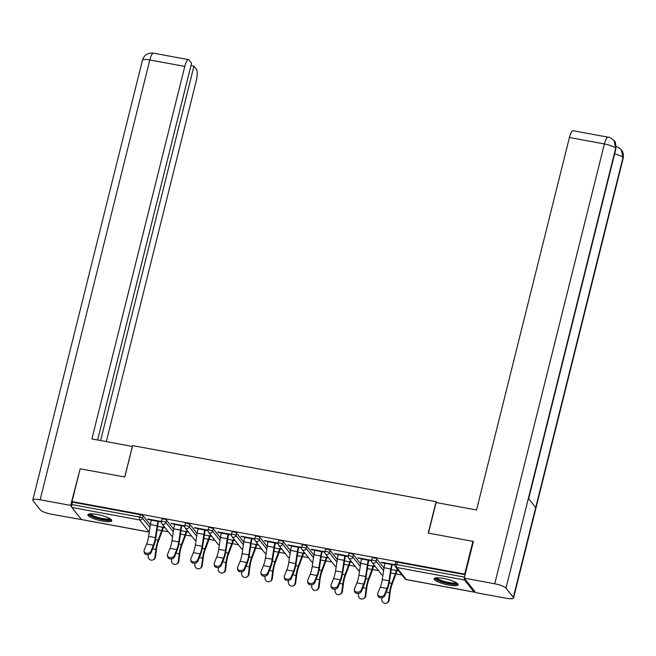 <?xml version="1.0" encoding="UTF-8"?>
<svg xmlns="http://www.w3.org/2000/svg" width="656" height="656" viewBox="0 0 656 656"><rect width="100%" height="100%" fill="white"/><g stroke="black" fill="none" stroke-linecap="round" stroke-linejoin="round"><path stroke-width="0.98" d="M102.467 521.085A12.325 2.69 -166 0 0 111.799 520.749A12.325 2.69 -166 0 0 97.211 514.443A12.325 2.69 -166 0 0 87.888 514.788A12.325 2.69 -166 0 0 102.467 521.085M448.753 585.078A12.325 2.69 -166 0 0 458.085 584.742A12.325 2.69 -166 0 0 443.497 578.436A12.325 2.69 -166 0 0 434.165 578.781A12.325 2.69 -166 0 0 448.753 585.078M162.311 530.696L168.313 531.803M185.673 535.009L191.683 536.124M209.043 539.33L215.045 540.437M232.404 543.644L238.415 544.759M255.774 547.965L261.777 549.072M279.136 552.286L285.139 553.393M302.506 556.6L308.509 557.715M325.868 560.921L331.87 562.028M349.23 565.234L355.24 566.349M372.6 569.556L378.602 570.663M395.962 573.877L401.972 574.984M81.672 519.552A2.37 0.631 -79.5 0 1 81.524 519.585A2.37 0.631 -79.5 0 1 81.393 519.503L71.857 507.449A2.37 0.631 -79.5 0 1 71.914 504.571L72.513 502.176L72.004 501.537L80.171 468.778L124.804 477.019L132.635 445.604L436.084 501.684L436.863 502.66M464.415 578.354A2.37 0.631 100.5 0 0 464.571 580.027L474.108 592.073A2.37 0.631 100.5 0 0 474.239 592.163A2.37 0.631 100.5 0 0 474.821 591.507M395.634 562.438A2.37 0.517 14 0 1 395.584 562.274A2.37 0.517 14 0 1 397.372 562.208L465.104 574.73M436.084 501.684L428.253 533.098L472.886 541.348L473.296 541.864M472.886 541.348L464.719 574.115L465.129 574.623M72.004 501.537L464.719 574.115M394.986 564.677L381.275 562.143L381.71 562.7L381.825 562.241M381.71 562.7L384.924 563.291L385.039 562.84M391.665 564.537L394.92 565.136M398.331 570.384L396.454 570.039M396.888 570.589L398.766 570.941M161.983 519.257A2.37 0.517 14 0 1 161.925 519.093A2.37 0.517 14 0 1 163.721 519.035A2.37 0.517 14 0 1 166.476 520.085L173.709 529.22M72.513 502.176L140.359 514.714A2.37 0.517 14 0 1 143.106 515.764L150.339 524.907M185.345 523.57A2.37 0.517 14 0 1 185.295 523.414A2.37 0.517 14 0 1 187.091 523.349A2.37 0.517 14 0 1 189.838 524.406L189.24 526.801A2.37 0.517 14 0 0 186.493 525.743A2.37 0.517 -166 0 0 184.697 525.809L170.986 523.283L174.644 524.431M181.376 525.677L184.631 526.276M186.607 531.729L188.485 532.073M188.042 531.524L186.165 531.18M208.715 527.891A2.37 0.517 14 0 1 208.657 527.736A2.37 0.517 14 0 1 210.453 527.67A2.37 0.517 14 0 1 213.208 528.72L220.432 537.863M232.076 532.213A2.37 0.517 14 0 1 232.027 532.049A2.37 0.517 14 0 1 233.815 531.983A2.37 0.517 14 0 1 236.57 533.041L235.971 535.435A2.37 0.517 14 0 0 233.224 534.378A2.37 0.517 -166 0 0 231.429 534.443L217.718 531.918L218.153 532.475L221.367 533.066L221.482 532.615M228.222 533.861L228.108 534.328L221.367 533.082A12.636 3.354 -79.5 0 0 220.49 537.485L218.727 549.326A10.586 2.813 100.5 0 1 217.989 553.016A10.586 2.813 100.5 0 1 216.726 556.969L214.299 562.93A3.551 2.698 -8.3 0 0 214.151 564.07A3.551 2.698 -8.3 0 0 217.316 566.276A3.551 2.698 -8.3 0 0 221.039 564.176L223.466 558.215A10.586 2.813 100.5 0 0 224.729 554.263A10.586 2.813 100.5 0 0 225.459 550.573L227.23 538.732A12.636 3.354 -79.5 0 1 228.108 534.328L231.363 534.911M233.331 540.364L235.209 540.716M234.774 540.159L232.896 539.814M255.446 536.526A2.37 0.517 14 0 1 255.389 536.37A2.37 0.517 14 0 1 257.185 536.305A2.37 0.517 14 0 1 259.94 537.354L267.164 546.497M278.808 540.847A2.37 0.517 14 0 1 278.759 540.683A2.37 0.517 14 0 1 280.547 540.618A2.37 0.517 14 0 1 283.302 541.676L282.703 544.07A2.37 0.517 14 0 0 279.956 543.012A2.37 0.517 -166 0 0 278.16 543.078L264.45 540.552L268.099 541.7M268.214 541.249L268.099 541.717A12.636 3.354 -79.5 0 0 267.222 546.12L265.45 557.961A10.586 2.813 100.5 0 1 264.721 561.651A10.586 2.813 100.5 0 1 263.458 565.603L261.031 571.565A3.551 2.698 -8.3 0 0 260.883 572.704A3.551 2.698 -8.3 0 0 264.048 574.91A3.551 2.698 -8.3 0 0 267.771 572.811L270.198 566.85A10.586 2.813 100.5 0 0 271.461 562.897A10.586 2.813 100.5 0 0 272.191 559.207L273.962 547.366A12.636 3.354 -79.5 0 1 274.839 542.963L278.087 543.545M280.063 548.998L281.941 549.351M281.506 548.793L279.628 548.449M302.17 545.161A2.37 0.517 14 0 1 302.121 545.005A2.37 0.517 14 0 1 303.917 544.939A2.37 0.517 14 0 1 306.664 545.997L313.896 555.132M324.884 551.721L311.182 549.187L311.616 549.744L314.831 550.335L314.946 549.884M321.571 551.581L324.818 552.18M326.795 557.641L328.672 557.985M328.238 557.428L326.36 557.083M348.902 553.795A2.37 0.517 14 0 1 348.853 553.639A2.37 0.517 14 0 1 350.648 553.574A2.37 0.517 14 0 1 353.395 554.632L360.628 563.766M372.272 558.117A2.37 0.517 14 0 1 372.214 557.961A2.37 0.517 14 0 1 374.01 557.895A2.37 0.517 14 0 1 376.765 558.945L376.167 561.339A2.37 0.517 14 0 0 373.412 560.29A2.37 0.517 -166 0 0 371.616 560.355L357.905 557.821L361.563 558.969M361.677 558.518L361.554 558.994A12.636 3.354 -79.5 0 0 360.685 563.389L358.914 575.238A10.586 2.813 100.5 0 1 358.184 578.92A10.586 2.813 100.5 0 1 356.921 582.872L354.494 588.834A3.551 2.698 -8.3 0 0 354.347 589.974A3.551 2.698 -8.3 0 0 357.512 592.179A3.551 2.698 -8.3 0 0 361.226 590.08L363.662 584.119A10.586 2.813 100.5 0 0 364.925 580.166A10.586 2.813 100.5 0 0 365.654 576.485L367.426 564.636A12.636 3.354 -79.5 0 1 368.295 560.232L371.55 560.823M373.526 566.276L375.404 566.62M374.961 566.071L373.092 565.718M376.765 558.945L383.99 568.088M350.165 561.954L352.034 562.299M351.6 561.749L349.722 561.405M353.395 554.632L352.797 557.026A2.37 0.517 14 0 0 350.05 555.968A2.37 0.517 -166 0 0 348.254 556.034L334.544 553.508L338.193 554.656M338.307 554.205L338.193 554.673A12.636 3.354 -79.5 0 0 337.315 559.076L335.552 570.917A10.586 2.813 100.5 0 1 334.814 574.607A10.586 2.813 100.5 0 1 333.56 578.559L331.124 584.521A3.551 2.698 -8.3 0 0 330.977 585.66A3.551 2.698 -8.3 0 0 334.142 587.866A3.551 2.698 -8.3 0 0 337.865 585.767L340.292 579.806A10.586 2.813 100.5 0 0 341.555 575.845A10.586 2.813 100.5 0 0 342.293 572.163L344.056 560.322A12.636 3.354 -79.5 0 1 344.933 555.919L348.188 556.501M325.54 549.482A2.37 0.517 14 0 1 325.483 549.326A2.37 0.517 14 0 1 327.278 549.261A2.37 0.517 14 0 1 330.034 550.31L337.266 559.445M303.433 553.32L305.311 553.664M304.868 553.115L302.99 552.762M306.664 545.997L306.073 548.383A2.37 0.517 14 0 0 303.318 547.334A2.37 0.517 -166 0 0 301.522 547.399L287.812 544.874L291.469 546.022L291.576 545.571M298.316 546.817L298.201 547.284L291.461 546.038A12.636 3.354 -79.5 0 0 290.592 550.441L288.82 562.282A10.586 2.813 100.5 0 1 288.091 565.964A10.586 2.813 100.5 0 1 286.828 569.925L284.392 575.886A3.551 2.698 -8.3 0 0 284.245 577.018A3.551 2.698 -8.3 0 0 287.41 579.232A3.551 2.698 -8.3 0 0 291.133 577.132L293.568 571.163A10.586 2.813 100.5 0 0 294.831 567.21A10.586 2.813 100.5 0 0 295.561 563.529L297.324 551.68A12.636 3.354 -79.5 0 1 298.201 547.284L301.457 547.867M283.302 541.676L290.534 550.81M256.701 544.685L258.579 545.029M258.136 544.48L256.258 544.127M259.94 537.354L259.341 539.749A2.37 0.517 14 0 0 256.586 538.699A2.37 0.517 -166 0 0 254.79 538.765L241.08 536.239L244.737 537.387L244.844 536.928M251.478 538.625L254.725 539.232M236.57 533.041L243.802 542.176M209.969 536.05L211.847 536.395M211.412 535.837L209.535 535.493M213.208 528.72L212.61 531.114A2.37 0.517 14 0 0 209.854 530.064A2.37 0.517 -166 0 0 208.067 530.13L194.348 527.596L198.005 528.744M198.12 528.293L197.997 528.769A12.636 3.354 -79.5 0 0 197.128 533.164L195.357 545.013A10.586 2.813 100.5 0 1 194.627 548.695A10.586 2.813 100.5 0 1 193.364 552.647L190.937 558.609A3.551 2.698 -8.3 0 0 190.789 559.748A3.551 2.698 -8.3 0 0 193.955 561.954A3.551 2.698 -8.3 0 0 197.677 559.855L200.105 553.894A10.586 2.813 100.5 0 0 201.367 549.941A10.586 2.813 100.5 0 0 202.097 546.259L203.868 534.41A12.636 3.354 -79.5 0 1 204.738 530.007L207.993 530.597M189.838 524.406L197.071 533.541M163.237 527.408L165.115 527.76M164.681 527.203L162.803 526.858M166.476 520.085L165.878 522.479A2.37 0.517 14 0 0 163.123 521.422A2.37 0.517 -166 0 0 161.335 521.487L147.625 518.962L148.059 519.519L151.274 520.11L151.388 519.659M158.129 520.905L158.014 521.372L151.274 520.126A12.636 3.354 -79.5 0 0 150.396 524.529L148.625 536.37A10.586 2.813 100.5 0 1 147.895 540.06A10.586 2.813 100.5 0 1 146.632 544.013L144.205 549.974A3.551 2.698 -8.3 0 0 144.058 551.114A3.551 2.698 -8.3 0 0 147.223 553.32A3.551 2.698 -8.3 0 0 150.946 551.22L153.373 545.259A10.586 2.813 100.5 0 0 154.636 541.307A10.586 2.813 100.5 0 0 155.365 537.617L157.137 525.776A12.636 3.354 -79.5 0 1 158.014 521.372L161.261 521.955M358.348 558.379L358.455 557.928M334.978 554.058L335.093 553.607M311.616 549.744L311.731 549.293M288.255 545.423L288.361 544.972M264.885 541.11L264.999 540.659M241.523 536.788L241.629 536.337M218.153 532.475L218.268 532.016M194.791 528.154L194.906 527.703M171.421 523.832L171.536 523.381M148.059 519.519L148.174 519.068M391.665 564.554L384.924 563.307A12.636 3.354 -79.5 0 0 384.047 567.711L382.276 579.551A10.586 2.813 100.5 0 1 381.546 583.241A10.586 2.813 100.5 0 1 380.283 587.194L377.856 593.155A3.551 2.698 -8.3 0 0 377.708 594.295A3.551 2.698 -8.3 0 0 380.874 596.501A3.551 2.698 -8.3 0 0 384.596 594.402L387.024 588.44A10.586 2.813 100.5 0 0 388.286 584.488A10.586 2.813 100.5 0 0 389.016 580.798L390.787 568.957A12.636 3.354 -79.5 0 1 391.665 564.554L391.78 564.086M392.214 564.636L392.099 565.111A10.586 2.813 100.5 0 0 391.37 568.793L389.598 580.634A12.636 3.354 -79.5 0 1 388.729 585.037A12.636 3.354 -79.5 0 1 387.22 589.76L384.785 595.722A3.551 2.698 171.7 0 1 381.07 597.821A3.551 2.698 171.7 0 1 377.905 595.615L377.708 594.295M381.997 597.739L381.808 599.223A3.551 3.354 -117.8 0 0 386.827 602.987A3.551 3.354 -117.8 0 0 388.541 600.47L389.147 600.15L390.14 592.376A10.586 2.813 -79.5 0 1 390.984 587.891A10.586 2.813 -79.5 0 1 392.001 584.562L395.568 575A12.636 3.354 100.5 0 0 396.782 571.023L397.003 570.138M391.255 569.531L396.347 570.474A10.586 2.813 -79.5 0 1 395.33 573.795L391.755 583.364A12.636 3.354 100.5 0 0 390.541 587.333A12.636 3.354 100.5 0 0 389.541 592.688L388.541 600.47M389.147 600.15A3.551 3.354 62.2 0 1 387.434 602.675L386.827 602.987M456.789 583.028A10.66 2.329 14 0 1 443.341 582.118A10.66 2.329 14 0 1 436.117 577.87M437.076 577.805A9.873 2.157 -166 0 0 443.751 581.257A9.873 2.157 -166 0 0 455.969 582.52M434.682 578.231A12.243 2.673 -166 0 0 442.882 582.348A12.243 2.673 -166 0 0 457.88 584.02M110.503 519.027A10.66 2.329 14 0 1 107.166 519.995A10.66 2.329 14 0 1 95.489 517.609A10.66 2.329 14 0 1 89.831 513.878M90.79 513.812A9.873 2.157 -166 0 0 96.973 517.108A9.873 2.157 -166 0 0 106.83 518.994A9.873 2.157 -166 0 0 109.691 518.527M88.404 514.238A12.243 2.673 -166 0 0 96.276 518.256A12.243 2.673 -166 0 0 108.207 520.503A12.243 2.673 -166 0 0 111.594 520.019M428.466 533.139L436.101 502.521L476.543 509.999L569.416 137.489A9.479 2.517 -79.5 0 1 573.164 130.724L608.137 137.186A9.479 2.517 -79.5 0 0 604.389 143.951L569.416 137.489M513.32 597.337L535.706 507.58L528.392 498.339L506.014 588.104L513.32 597.337A9.717 2.116 -166 0 1 513.541 597.985A9.717 2.116 -166 0 1 506.186 598.256L475.707 592.622L464.251 578.149L473.386 541.495L472.935 541.413M506.014 588.104A9.717 2.116 -166 0 0 494.731 583.783L464.251 578.149M528.662 498.683L615.869 148.904A9.717 2.116 -166 0 0 615.672 148.272L614.123 140.728C611.417 138.195 609.416 137.014 608.137 137.186M513.541 597.985L623.2 158.162A9.717 2.116 -166 0 0 622.987 157.514L621.355 149.88C618.682 147.428 616.722 146.288 615.459 146.444M132.422 446.474L91.914 438.913L184.787 66.412L149.814 59.95L40.155 499.774L70.635 505.407L80.163 468.827M124.722 477.002L132.356 446.392M106.313 441.578L196.242 80.885A9.479 2.517 100.5 0 0 196.464 69.356L193.955 66.182L100.614 440.529M40.155 499.774A9.717 2.116 -166 0 0 32.8 500.044A9.717 2.116 -166 0 0 33.013 500.692L40.328 509.925A9.717 2.116 -166 0 0 51.611 514.247L81.91 519.659M71.668 506.719L70.635 505.407M97.613 439.971L191.56 63.156L189.051 59.991A9.479 2.517 100.5 0 0 188.534 59.639A9.479 2.517 100.5 0 0 184.787 66.412M190.945 65.625L193.955 66.182M368.852 560.322L368.738 560.79A10.586 2.813 100.5 0 0 368 564.472L366.237 576.321A12.636 3.354 -79.5 0 1 365.359 580.724A12.636 3.354 -79.5 0 1 363.85 585.439L361.423 591.4A3.551 2.698 171.7 0 1 357.7 593.5A3.551 2.698 171.7 0 1 354.535 591.294L354.347 589.974M361.554 558.994L368.295 560.232L368.418 559.765M345.491 556.001L345.368 556.468A10.586 2.813 100.5 0 0 344.638 560.158L342.867 571.999A12.636 3.354 -79.5 0 1 341.997 576.403A12.636 3.354 -79.5 0 1 340.489 581.126L338.061 587.087A3.551 2.698 171.7 0 1 334.339 589.186A3.551 2.698 171.7 0 1 331.173 586.981L330.977 585.66M338.193 554.673L344.933 555.919L345.048 555.452M321.563 551.598L314.823 550.351A12.636 3.354 -79.5 0 0 313.953 554.755L312.182 566.604A10.586 2.813 100.5 0 1 311.452 570.285A10.586 2.813 100.5 0 1 310.19 574.238L307.762 580.199A3.551 2.698 -8.3 0 0 307.615 581.339A3.551 2.698 -8.3 0 0 310.78 583.545A3.551 2.698 -8.3 0 0 314.503 581.446L316.93 575.484A10.586 2.813 100.5 0 0 318.193 571.532A10.586 2.813 100.5 0 0 318.923 567.842L320.694 556.001A12.636 3.354 -79.5 0 1 321.563 551.598L321.686 551.13M322.121 551.688L322.006 552.155A10.586 2.813 100.5 0 0 321.276 555.837L319.505 567.686A12.636 3.354 -79.5 0 1 318.627 572.081A12.636 3.354 -79.5 0 1 317.127 576.804L314.691 582.766A3.551 2.698 171.7 0 1 310.969 584.865A3.551 2.698 171.7 0 1 307.803 582.659L307.615 581.339M298.759 547.366L298.636 547.834A10.586 2.813 100.5 0 0 297.906 551.524L296.135 563.365A12.636 3.354 -79.5 0 1 295.266 567.768A12.636 3.354 -79.5 0 1 293.757 572.491L291.33 578.453A3.551 2.698 171.7 0 1 287.607 580.552A3.551 2.698 171.7 0 1 284.442 578.338L284.245 577.018M275.389 543.045L275.274 543.521A10.586 2.813 100.5 0 0 274.544 547.202L272.773 559.051A12.636 3.354 -79.5 0 1 271.896 563.447A12.636 3.354 -79.5 0 1 270.395 568.17L267.96 574.131A3.551 2.698 171.7 0 1 264.237 576.23A3.551 2.698 171.7 0 1 261.072 574.025L260.883 572.704M268.099 541.717L274.839 542.963L274.954 542.496M358.627 593.426L358.438 594.902A3.551 3.354 -117.8 0 0 363.465 598.674A3.551 3.354 -117.8 0 0 365.179 596.148L365.777 595.837L366.778 588.055A10.586 2.813 -79.5 0 1 367.614 583.569A10.586 2.813 -79.5 0 1 368.631 580.248L372.206 570.679A12.636 3.354 100.5 0 0 373.42 566.71L373.641 565.825M367.893 565.218L372.977 566.153A10.586 2.813 -79.5 0 1 371.96 569.482L368.393 579.051A12.636 3.354 100.5 0 0 367.18 583.02A12.636 3.354 100.5 0 0 366.171 588.375L365.179 596.148M365.777 595.837A3.551 3.354 62.2 0 1 364.064 598.354L363.465 598.674M335.265 589.104L335.077 590.589A3.551 3.354 -117.8 0 0 340.103 594.352A3.551 3.354 -117.8 0 0 341.817 591.835L342.416 591.515L343.408 583.742A10.586 2.813 -79.5 0 1 344.252 579.256A10.586 2.813 -79.5 0 1 345.269 575.927L348.836 566.358A12.636 3.354 100.5 0 0 350.05 562.389L350.271 561.503M344.531 560.896L349.615 561.839A10.586 2.813 -79.5 0 1 348.598 565.16L345.031 574.73A12.636 3.354 100.5 0 0 343.818 578.699A12.636 3.354 100.5 0 0 342.809 584.053L341.817 591.835M342.416 591.515A3.551 3.354 62.2 0 1 340.702 594.041L340.103 594.352M311.895 584.791L311.707 586.267A3.551 3.354 -117.8 0 0 316.733 590.039A3.551 3.354 -117.8 0 0 318.447 587.514L319.054 587.194L320.046 579.42A10.586 2.813 -79.5 0 1 320.891 574.935A10.586 2.813 -79.5 0 1 321.907 571.614L325.474 562.044A12.636 3.354 100.5 0 0 326.688 558.076L326.909 557.182M321.161 556.575L326.245 557.518A10.586 2.813 -79.5 0 1 325.237 560.847L321.661 570.417A12.636 3.354 100.5 0 0 320.448 574.385A12.636 3.354 100.5 0 0 319.447 579.74L318.447 587.514M319.054 587.194A3.551 3.354 62.2 0 1 317.332 589.719L316.733 590.039M288.533 580.47L288.345 581.954A3.551 3.354 -117.8 0 0 293.371 585.718A3.551 3.354 -117.8 0 0 295.085 583.192L295.684 582.881L296.676 575.099A10.586 2.813 -79.5 0 1 297.521 570.622A10.586 2.813 -79.5 0 1 298.537 567.292L302.104 557.723A12.636 3.354 100.5 0 0 303.318 553.754L303.539 552.869M297.799 552.262L302.883 553.197A10.586 2.813 -79.5 0 1 301.867 556.526L298.3 566.095A12.636 3.354 100.5 0 0 297.086 570.064A12.636 3.354 100.5 0 0 296.077 575.419L295.085 583.192M295.684 582.881A3.551 3.354 62.2 0 1 293.97 585.406L293.371 585.718M265.172 576.148L264.975 577.633A3.551 3.354 -117.8 0 0 270.001 581.405A3.551 3.354 -117.8 0 0 271.715 578.879L272.322 578.559L273.314 570.786A10.586 2.813 -79.5 0 1 274.159 566.3A10.586 2.813 -79.5 0 1 275.176 562.979L278.743 553.41A12.636 3.354 100.5 0 0 279.956 549.433L280.178 548.547M274.429 547.94L279.522 548.883A10.586 2.813 -79.5 0 1 278.505 552.204L274.93 561.774A12.636 3.354 100.5 0 0 273.716 565.751A12.636 3.354 100.5 0 0 272.716 571.097L271.715 578.879M272.322 578.559A3.551 3.354 62.2 0 1 270.608 581.085L270.001 581.405M251.469 538.65L244.729 537.403A12.636 3.354 -79.5 0 0 243.86 541.799L242.089 553.648A10.586 2.813 100.5 0 1 241.359 557.329A10.586 2.813 100.5 0 1 240.096 561.282L237.661 567.251A3.551 2.698 -8.3 0 0 237.521 568.383A3.551 2.698 -8.3 0 0 240.678 570.589A3.551 2.698 -8.3 0 0 244.401 568.49L246.836 562.528A10.586 2.813 100.5 0 0 248.099 558.576A10.586 2.813 100.5 0 0 248.829 554.894L250.6 543.045A12.636 3.354 -79.5 0 1 251.469 538.65L251.584 538.174M252.027 538.732L251.912 539.199A10.586 2.813 100.5 0 0 251.174 542.889L249.411 554.73A12.636 3.354 -79.5 0 1 248.534 559.133A12.636 3.354 -79.5 0 1 247.025 563.848L244.598 569.81A3.551 2.698 171.7 0 1 240.875 571.909A3.551 2.698 171.7 0 1 237.71 569.703L237.521 568.383M241.802 571.835L241.613 573.311A3.551 3.354 -117.8 0 0 246.64 577.083A3.551 3.354 -117.8 0 0 248.353 574.558L248.952 574.246L249.952 566.464A10.586 2.813 -79.5 0 1 250.789 561.987A10.586 2.813 -79.5 0 1 251.806 558.658L255.381 549.088A12.636 3.354 100.5 0 0 256.594 545.12L256.816 544.234M251.068 543.627L256.152 544.562A10.586 2.813 -79.5 0 1 255.135 547.891L251.568 557.461A12.636 3.354 100.5 0 0 250.354 561.429A12.636 3.354 100.5 0 0 249.346 566.784L248.353 574.558M248.952 574.246A3.551 3.354 62.2 0 1 247.238 576.763L246.64 577.083M228.657 534.41L228.542 534.886A10.586 2.813 100.5 0 0 227.812 538.568L226.041 550.409A12.636 3.354 -79.5 0 1 225.172 554.812A12.636 3.354 -79.5 0 1 223.663 559.535L221.236 565.497A3.551 2.698 171.7 0 1 217.513 567.596A3.551 2.698 171.7 0 1 214.348 565.39L214.151 564.07M218.44 567.514L218.251 568.998A3.551 3.354 -117.8 0 0 223.27 572.762A3.551 3.354 -117.8 0 0 224.992 570.244L225.59 569.925L226.582 562.151A10.586 2.813 -79.5 0 1 227.427 557.666A10.586 2.813 -79.5 0 1 228.444 554.336L232.011 544.767A12.636 3.354 100.5 0 0 233.224 540.798L233.446 539.913M227.698 539.306L232.79 540.249A10.586 2.813 -79.5 0 1 231.773 543.57L228.206 553.139A12.636 3.354 100.5 0 0 226.992 557.108A12.636 3.354 100.5 0 0 225.984 562.463L224.992 570.244M225.59 569.925A3.551 3.354 62.2 0 1 223.876 572.45L223.27 572.762M205.295 530.097L205.18 530.565A10.586 2.813 100.5 0 0 204.451 534.246L202.679 546.095A12.636 3.354 -79.5 0 1 201.802 550.491A12.636 3.354 -79.5 0 1 200.301 555.214L197.866 561.175A3.551 2.698 171.7 0 1 194.143 563.274A3.551 2.698 171.7 0 1 190.978 561.069L190.789 559.748M197.997 528.769L204.738 530.007L204.861 529.54M195.07 563.201L194.881 564.677A3.551 3.354 -117.8 0 0 199.908 568.449A3.551 3.354 -117.8 0 0 201.622 565.923L202.22 565.611L203.221 557.83A10.586 2.813 -79.5 0 1 204.065 553.344A10.586 2.813 -79.5 0 1 205.074 550.023L208.649 540.454A12.636 3.354 100.5 0 0 209.863 536.485L210.084 535.599M204.336 534.993L209.42 535.927A10.586 2.813 -79.5 0 1 208.403 539.257L204.836 548.826A12.636 3.354 100.5 0 0 203.622 552.795A12.636 3.354 100.5 0 0 202.614 558.149L201.622 565.923M202.22 565.611A3.551 3.354 62.2 0 1 200.506 568.129L199.908 568.449M174.75 523.98L174.635 524.447A12.636 3.354 -79.5 0 0 173.758 528.851L171.995 540.692A10.586 2.813 100.5 0 1 171.257 544.382A10.586 2.813 100.5 0 1 170.002 548.334L167.567 554.295A3.551 2.698 -8.3 0 0 167.419 555.427A3.551 2.698 -8.3 0 0 170.585 557.641A3.551 2.698 -8.3 0 0 174.307 555.542L176.743 549.58A10.586 2.813 100.5 0 0 177.997 545.62A10.586 2.813 100.5 0 0 178.735 541.938L180.498 530.097A12.636 3.354 -79.5 0 1 181.376 525.694L181.491 525.226M181.933 525.776L181.81 526.243A10.586 2.813 100.5 0 0 181.081 529.933L179.309 541.774A12.636 3.354 -79.5 0 1 178.44 546.177A12.636 3.354 -79.5 0 1 176.931 550.901L174.504 556.862A3.551 2.698 171.7 0 1 170.781 558.961A3.551 2.698 171.7 0 1 167.616 556.755L167.419 555.427M171.708 558.879L171.519 560.363A3.551 3.354 -117.8 0 0 176.546 564.127A3.551 3.354 -117.8 0 0 178.26 561.61L178.858 561.29L179.851 553.516A10.586 2.813 -79.5 0 1 180.695 549.031A10.586 2.813 -79.5 0 1 181.712 545.702L185.279 536.132A12.636 3.354 100.5 0 0 186.493 532.164L186.714 531.278M180.974 530.671L186.058 531.614A10.586 2.813 -79.5 0 1 185.041 534.935L181.474 544.505A12.636 3.354 100.5 0 0 180.261 548.473A12.636 3.354 100.5 0 0 179.252 553.828L178.26 561.61M178.858 561.29A3.551 3.354 62.2 0 1 177.145 563.816L176.546 564.127M158.563 521.463L158.449 521.93A10.586 2.813 100.5 0 0 157.719 525.612L155.948 537.461A12.636 3.354 -79.5 0 1 155.07 541.856A12.636 3.354 -79.5 0 1 153.57 546.579L151.134 552.541A3.551 2.698 171.7 0 1 147.411 554.64A3.551 2.698 171.7 0 1 144.246 552.434L144.058 551.114M148.338 554.558L148.149 556.042A3.551 3.354 -117.8 0 0 153.176 559.814A3.551 3.354 -117.8 0 0 154.89 557.288L155.497 556.969L156.489 549.195A10.586 2.813 -79.5 0 1 157.333 544.71A10.586 2.813 -79.5 0 1 158.35 541.389L161.917 531.819A12.636 3.354 100.5 0 0 163.131 527.842L163.352 526.957M157.604 526.35L162.696 527.293A10.586 2.813 -79.5 0 1 161.679 530.622L158.104 540.183A12.636 3.354 100.5 0 0 156.891 544.16A12.636 3.354 100.5 0 0 155.89 549.515L154.89 557.288M155.497 556.969A3.551 3.354 62.2 0 1 153.783 559.494L153.176 559.814M464.571 580.027L396.724 567.489L406.261 579.535L474.108 592.073M397.372 562.208L396.782 564.603L464.505 577.124M395.584 562.274L394.986 564.668A2.37 0.517 -166 0 1 396.782 564.603A2.37 0.631 100.5 0 0 396.724 567.489A2.37 2.222 141.6 0 1 395.429 566.71L404.957 578.764A2.37 2.37 0 0 0 406.384 579.625A2.37 0.631 100.5 0 0 406.54 579.584M404.957 578.764A2.37 2.222 141.6 0 0 406.261 579.535A2.37 0.631 100.5 0 0 406.384 579.625L474.239 592.163M81.393 519.503L149.24 532.041L139.703 519.987L71.857 507.449M71.914 504.571L139.761 517.108L140.359 514.714M143.106 515.764L142.516 518.158A2.37 2.222 -38.4 0 1 139.703 519.987A2.37 0.631 -79.5 0 1 139.761 517.108A2.37 0.517 14 0 1 142.516 518.158L149.945 527.555M372.214 557.961L371.616 560.355A2.37 2.37 0 0 0 372.059 562.397A2.37 2.222 141.6 0 0 373.362 563.168A2.37 2.222 -38.4 0 0 376.167 561.339L383.596 570.736M372.059 562.397L381.595 574.443A2.37 2.222 141.6 0 0 382.891 575.222A2.37 2.222 -38.4 0 0 382.924 575.222M348.853 553.639L348.254 556.034A2.37 2.37 0 0 0 348.697 558.076A2.37 2.222 141.6 0 0 349.992 558.855A2.37 2.222 -38.4 0 0 352.797 557.026L360.234 566.415M330.034 550.31L329.435 552.705L336.864 562.094M302.121 545.005L301.522 547.399A2.37 2.37 0 0 0 301.965 549.441A2.37 2.222 141.6 0 0 303.261 550.212A2.37 2.222 -38.4 0 0 306.073 548.383L313.502 557.78M278.759 540.683L278.16 543.078A2.37 2.37 0 0 0 278.603 545.128A2.37 2.222 141.6 0 0 279.899 545.899A2.37 2.222 -38.4 0 0 282.703 544.07L290.132 553.459M255.389 536.37L254.79 538.765A2.37 2.37 0 0 0 255.233 540.806A2.37 2.222 141.6 0 0 256.537 541.577A2.37 2.222 -38.4 0 0 259.341 539.749L266.771 549.146M232.027 532.049L231.429 534.443A2.37 2.37 0 0 0 231.871 536.485A2.37 2.222 141.6 0 0 233.167 537.264A2.37 2.222 -38.4 0 0 235.971 535.435L243.409 544.824M208.657 527.736L208.067 530.13A2.37 2.37 0 0 0 208.501 532.172A2.37 2.222 141.6 0 0 209.805 532.943A2.37 2.222 -38.4 0 0 212.61 531.114L220.039 540.503M185.295 523.414L184.697 525.809A2.37 2.37 0 0 0 185.14 527.85A2.37 2.222 141.6 0 0 186.435 528.629A2.37 2.222 -38.4 0 0 189.24 526.801L196.677 536.19M161.925 519.093L161.335 521.487A2.37 2.37 0 0 0 161.77 523.537A2.37 2.222 141.6 0 0 163.073 524.308A2.37 2.222 -38.4 0 0 165.878 522.479L173.307 531.868M348.697 558.076L358.225 570.13A2.37 2.222 141.6 0 0 359.529 570.9A2.37 2.222 -38.4 0 0 359.562 570.909M325.483 549.326L324.892 551.712A2.37 0.517 -166 0 1 326.68 551.647A2.37 0.517 14 0 1 329.435 552.705A2.37 2.222 -38.4 0 1 326.631 554.533A2.37 2.222 141.6 0 1 325.327 553.762L334.863 565.808A2.37 2.222 141.6 0 0 336.159 566.579A2.37 2.222 -38.4 0 0 336.192 566.587M301.965 549.441L311.502 561.495A2.37 2.222 141.6 0 0 312.797 562.266A2.37 2.222 -38.4 0 0 312.83 562.274M278.603 545.128L288.132 557.174A2.37 2.222 141.6 0 0 289.435 557.944A2.37 2.222 -38.4 0 0 289.468 557.953M255.233 540.806L264.77 552.852A2.37 2.222 141.6 0 0 266.065 553.631A2.37 2.222 -38.4 0 0 266.098 553.631M242.704 549.31A2.37 2.222 -38.4 0 0 242.736 549.318A2.37 2.222 141.6 0 1 241.4 548.539A2.37 2.37 0 0 0 242.728 549.375M219.334 544.997A2.37 2.222 -38.4 0 0 219.366 544.997A2.37 2.222 141.6 0 1 218.038 544.218A2.37 2.37 0 0 0 219.358 545.054M185.14 527.85L194.676 539.904A2.37 2.222 141.6 0 0 195.972 540.675A2.37 2.222 -38.4 0 0 196.005 540.683M161.77 523.537L171.306 535.583A2.37 2.222 141.6 0 0 172.61 536.354A2.37 2.222 -38.4 0 0 172.643 536.362M382.276 579.551L389.016 580.798M384.596 594.402L384.785 595.722M380.283 587.194L387.024 588.44M384.047 567.711L390.787 568.957M389.541 592.688L386.269 592.089M395.33 573.795L390.746 572.95M391.755 583.364L389.205 582.897M494.731 583.783L604.389 143.951A9.717 2.116 -166 0 1 615.672 148.272L528.392 498.339M614.639 153.857A9.717 2.116 -166 0 1 622.987 157.514L535.706 507.58M188.534 59.639L153.561 53.177A9.479 2.517 -79.5 0 0 149.814 59.95A9.717 2.116 -166 0 0 142.459 60.213L32.8 500.044M358.914 575.238L365.654 576.485M361.226 590.08L361.423 591.4M356.921 582.872L363.662 584.119M360.685 563.389L367.426 564.636M335.552 570.917L342.293 572.163M337.865 585.767L338.061 587.087M333.56 578.559L340.292 579.806M337.315 559.076L344.056 560.322M312.182 566.604L318.923 567.842M314.503 581.446L314.691 582.766M310.19 574.238L316.93 575.484M313.953 554.755L320.694 556.001M288.82 562.282L295.561 563.529M291.133 577.132L291.33 578.453M286.828 569.925L293.568 571.163M290.592 550.441L297.324 551.68M265.45 557.961L272.191 559.207M267.771 572.811L267.96 574.131M263.458 565.603L270.198 566.85M267.222 546.12L273.962 547.366M366.171 588.375L362.907 587.768M371.96 569.482L367.385 568.629M368.393 579.051L365.843 578.576M342.809 584.053L339.537 583.455M348.598 565.16L344.015 564.316M345.031 574.73L342.473 574.262M319.447 579.74L316.176 579.133M325.237 560.847L320.653 559.994M321.661 570.417L319.111 569.941M296.077 575.419L292.806 574.812M301.867 556.526L297.283 555.681M298.3 566.095L295.741 565.62M272.716 571.097L269.444 570.499M278.505 552.204L273.921 551.36M274.93 561.774L272.379 561.306M242.089 553.648L248.829 554.894M244.401 568.49L244.598 569.81M240.096 561.282L246.836 562.528M243.86 541.799L250.6 543.045M249.346 566.784L246.082 566.177M255.135 547.891L250.559 547.047M251.568 557.461L249.018 556.985M218.727 549.326L225.459 550.573M221.039 564.176L221.236 565.497M216.726 556.969L223.466 558.215M220.49 537.485L227.23 538.732M225.984 562.463L222.712 561.864M231.773 543.57L227.189 542.725M228.206 553.139L225.648 552.672M195.357 545.013L202.097 546.259M197.677 559.855L197.866 561.175M193.364 552.647L200.105 553.894M197.128 533.164L203.868 534.41M202.614 558.149L199.35 557.543M208.403 539.257L203.827 538.404M204.836 548.826L202.286 548.35M171.995 540.692L178.735 541.938M174.307 555.542L174.504 556.862M170.002 548.334L176.743 549.58M173.758 528.851L180.498 530.097M174.635 524.447L181.376 525.694M179.252 553.828L175.98 553.229M185.041 534.935L180.457 534.091M181.474 544.505L178.916 544.037M148.625 536.37L155.365 537.617M150.946 551.22L151.134 552.541M146.632 544.013L153.373 545.259M150.396 524.529L157.137 525.776M155.89 549.515L152.618 548.908M161.679 530.622L157.096 529.769M158.104 540.183L155.554 539.716M149.265 532.106L81.524 519.585M394.986 564.668A2.37 2.37 0 0 0 395.429 566.71M381.595 574.443A2.37 2.37 0 0 0 382.915 575.279M358.225 570.13A2.37 2.37 0 0 0 359.554 570.966M324.892 551.712A2.37 2.37 0 0 0 325.327 553.762M334.863 565.808A2.37 2.37 0 0 0 336.184 566.645M311.502 561.495A2.37 2.37 0 0 0 312.822 562.331M288.132 557.174A2.37 2.37 0 0 0 289.46 558.01M264.77 552.852A2.37 2.37 0 0 0 266.09 553.697M231.871 536.485L241.4 548.539M208.501 532.172L218.038 544.218M194.676 539.904A2.37 2.37 0 0 0 195.996 540.741M171.306 535.583A2.37 2.37 0 0 0 172.626 536.419M614.237 140.884C615.328 141.073 615.877 143.746 615.869 148.904M621.478 150.027C621.667 150.24 624.094 152.84 623.2 158.162M153.561 53.177C147.813 52.644 144.115 54.989 142.459 60.213"/></g></svg>
